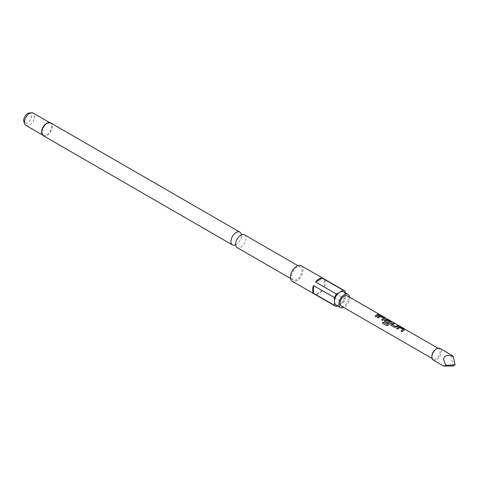 <?xml version="1.0" encoding="UTF-8"?>
<svg xmlns="http://www.w3.org/2000/svg" width="479" height="479" viewBox="0 0 479 479"><rect width="100%" height="100%" fill="white"/><g stroke="black" fill="none" stroke-linecap="round" stroke-linejoin="round"><path stroke-width="0.36" stroke-dasharray="2.4 1.8" d="M379.679 314.661L380.577 315.08M380.218 314.978L379.087 314.38M235.458 244.901A7.389 4.263 120 0 0 236.153 244.547A7.389 4.263 120 0 0 237.069 243.931A7.389 4.263 120 0 0 241.296 236.608A7.389 4.263 120 0 0 241.332 234.728M403.156 329.6L399.929 327.672L397.66 329.229L396.684 328.63M404.294 330.043L404.288 329.36L404.282 330.121L402.013 331.743L401.037 331.145M394.271 323.576L392.229 324.475M398.624 326.085L396.45 327.091M390.08 322.056L386.858 320.128L385.643 320.822M391.331 322.559L391.325 321.876L391.319 322.636L388.253 325.145M388.427 322.427L387.487 323.355L384.266 321.199M383.709 318.373L380.482 316.445L378.212 318.002L377.236 317.403M384.847 318.816L384.841 318.134L384.841 318.894L382.541 320.463M379.176 314.859L376.057 316.721M341.288 306.039A5.91 3.413 120 0 0 344.245 305.752A5.91 3.413 120 0 0 348.107 300.543A5.91 3.413 120 0 0 347.197 295.806M431.878 356.34A5.91 3.413 120 0 0 433.1 359.046A5.91 3.413 120 0 0 436.058 358.753A5.91 3.413 120 0 0 439.914 353.55A5.91 3.413 120 0 0 439.009 348.814A5.91 3.413 120 0 0 436.058 349.101M433.267 360.076A6.718 3.88 120 0 0 436.626 359.741A6.718 3.88 120 0 0 441.009 353.825A6.718 3.88 120 0 0 439.985 348.443M244.547 234.836A7.389 4.263 -60 0 1 245.679 240.751A7.389 4.263 -60 0 1 240.853 247.266A7.389 4.263 -60 0 1 237.159 247.631M49.391 122.606A7.161 4.137 -60 0 1 50.235 122.905A7.161 4.137 -60 0 1 51.331 128.647A7.161 4.137 -60 0 1 46.655 134.958A7.161 4.137 -60 0 1 43.068 135.312A7.161 4.137 -60 0 1 42.392 134.731M25.974 125.444A7.161 4.137 120 0 0 29.554 125.091A7.161 4.137 120 0 0 34.237 118.774A7.161 4.137 120 0 0 33.141 113.038M296.758 279.538A7.389 4.263 -60 0 1 293.064 279.904A7.389 4.263 -60 0 1 291.933 273.982A7.389 4.263 -60 0 1 296.758 267.474A7.389 4.263 -60 0 1 300.453 267.108A7.389 4.263 -60 0 1 301.584 273.03A7.389 4.263 -60 0 1 296.758 279.538M301.231 265.749A8.957 5.167 -60 0 1 302.608 272.928A8.957 5.167 -60 0 1 296.758 280.82A8.957 5.167 -60 0 1 292.28 281.263M336.48 306.506L315.583 294.441A8.957 5.167 120 0 0 318.918 293.615A8.957 5.167 120 0 0 322.253 290.591L343.15 302.656L337.629 305.841M349.562 297.172A7.568 4.371 -60 0 1 344.245 307.099A7.568 4.371 -60 0 1 343.653 307.404M343.593 291.813A7.568 4.371 -60 0 1 344.754 297.872A7.568 4.371 -60 0 1 339.815 304.542A7.568 4.371 -60 0 1 336.03 304.919M29.075 113.044A5.61 3.239 -60 0 1 31.56 116.72A5.61 3.239 -60 0 1 27.656 122.726A5.61 3.239 -60 0 1 23.95 121.917M345.191 292.735L345.191 299.112A8.957 5.167 -60 0 1 343.15 302.656M345.191 299.112L324.301 287.047A8.957 5.167 120 0 0 324.301 279.341L345.191 291.406M324.301 287.047L324.301 279.341M322.253 290.591L315.583 294.441M452.589 355.723L451.619 358.394L453.314 365.902M376.087 316.775L375.111 316.176M382.565 320.517L381.541 319.888M386.691 325.708L388.289 325.181M396.456 327.157L394.6 327.462L391.086 325.397M391.109 325.451L390.75 324.942M43.379 135.749A7.389 4.263 120 0 0 47.074 135.383A7.389 4.263 120 0 0 51.9 128.875A7.389 4.263 120 0 0 50.768 122.953M235.261 244.847L237.069 243.931M241.296 236.608L241.188 234.578M432.076 358.454L433.1 359.046M437.986 348.221L439.009 348.814M239.937 235.824L241.44 234.794M43.068 135.312L42.487 134.976M293.064 279.904L290.531 278.443M300.453 267.108L297.92 265.647M50.235 122.905L49.648 122.57M235.71 243.146L235.572 244.955M380.098 314.907L380.512 315.14"/><path stroke-width="0.72" d="M380.266 314.901L380.577 315.08M241.332 234.728A7.389 4.263 120 0 0 239.847 232.123A7.389 4.263 120 0 0 236.153 232.489A7.389 4.263 120 0 0 231.327 238.997A7.389 4.263 120 0 0 232.459 244.919A7.389 4.263 120 0 0 235.458 244.901M396.66 328.654L398.935 327.031L400.797 327.343L404.288 329.36L404.282 330.121M401.013 331.169L403.162 329.456L399.803 327.582L397.636 329.175L396.636 328.6L398.259 327.283L398.941 326.953L400.821 327.265L404.312 329.277L404.294 330.043L401.989 331.69L400.989 331.115L403.162 329.456M390.75 324.942L391.78 323.612L393.385 323.062L394.385 323.642M392.229 324.475L395.45 326.427L397.768 325.498L398.762 326.073L394.576 327.408L391.086 325.397L391.098 324.002L393.409 322.984L394.409 323.559L392.235 324.63L395.462 326.492L397.744 325.576L398.738 326.151M384.266 321.199L384.625 320.325L385.966 319.547L387.834 319.858L391.325 321.876L391.319 322.636M386.691 325.708L382.499 323.289L383.224 322.151L387.176 324.427L390.092 321.912L386.864 320.05L386.182 320.313L385.637 320.756L388.469 322.397L387.463 323.307L384.26 321.175M384.601 321.654L384.613 320.259L385.978 319.469L387.858 319.774L391.349 321.792L391.331 322.559L388.253 325.145L386.643 325.684L382.452 323.265L383.188 322.11L387.14 324.391L390.092 321.912M385.637 320.673L388.481 322.463M377.212 317.427L379.488 315.805L381.35 316.116L384.841 318.134L384.841 318.894M381.571 319.942L383.715 318.23L380.362 316.356L378.188 317.948L377.189 317.373L378.817 316.056L379.5 315.727L381.38 316.032L384.871 318.05L384.847 318.816L382.541 320.463L381.541 319.888L383.715 318.23M375.087 316.2L376.686 314.901L378.296 314.35L379.29 314.925M379.721 314.583L347.197 295.806A5.91 3.413 120 0 0 344.245 296.1A5.91 3.413 120 0 0 340.383 301.303A5.91 3.413 120 0 0 341.288 306.039L432.076 358.454M436.058 349.101L436.626 348.778L436.058 349.101A5.91 3.413 120 0 0 431.878 356.34L431.878 356.999A6.718 3.88 120 0 0 433.267 360.076L443.746 366.124L446.189 365.261C442.458 359.454 443.033 356.131 447.925 355.298L453.314 356.4L452.589 355.723L439.985 348.443A6.718 3.88 120 0 0 436.626 348.778L436.626 348.778A6.718 3.88 120 0 0 431.878 356.999M391.086 325.397L390.738 324.918M377.686 315.404L376.057 316.721L375.063 316.146L376.686 314.829L378.32 314.272L379.314 314.847L377.686 315.404M384.841 318.134L384.847 318.816M391.325 321.876L391.331 322.559M404.288 329.36L404.294 330.043M453.314 356.4L455.05 364.896L453.314 365.902L443.746 366.124M290.531 278.443L237.159 247.631A7.389 4.263 -60 0 1 235.71 243.146A7.389 4.263 -60 0 1 239.937 235.824A7.389 4.263 -60 0 1 240.853 235.201A7.389 4.263 -60 0 1 244.547 234.836L297.92 265.647M42.392 134.731A7.161 4.137 -60 0 1 41.619 132.671A7.161 4.137 -60 0 1 46.655 123.259A7.161 4.137 -60 0 1 47.217 122.971A7.161 4.137 -60 0 1 49.391 122.606M49.648 122.57L33.141 113.038A7.161 4.137 120 0 0 31.363 112.733A7.161 4.137 120 0 0 29.554 113.391A7.161 4.137 120 0 0 24.824 124.061A7.161 4.137 120 0 0 25.974 125.444L42.487 134.976M336.48 294.076L343.15 290.226L322.253 278.161A8.957 5.167 120 0 0 318.918 278.988A8.957 5.167 120 0 0 315.583 282.011L336.48 294.076A8.957 5.167 -60 0 0 334.432 297.621L313.535 285.556A8.957 5.167 120 0 0 313.535 293.262L334.432 305.321L334.432 297.621M337.629 305.841L336.48 306.506A8.957 5.167 -60 0 1 335.336 306.117L292.28 281.263A8.957 5.167 -60 0 1 290.909 274.084A8.957 5.167 -60 0 1 296.758 266.192A8.957 5.167 -60 0 1 301.231 265.749L344.287 290.609A8.957 5.167 -60 0 1 345.191 291.406L345.191 292.735M335.336 306.117A8.957 5.167 -60 0 1 334.432 305.321M343.653 307.404A7.568 4.371 -60 0 1 340.461 307.476A7.568 4.371 -60 0 1 339.3 301.411A7.568 4.371 -60 0 1 344.245 294.747A7.568 4.371 -60 0 1 348.029 294.369A7.568 4.371 -60 0 1 349.562 297.172M340.461 307.476L336.03 304.919A7.568 4.371 -60 0 1 334.869 298.854A7.568 4.371 -60 0 1 339.815 292.184A7.568 4.371 -60 0 1 343.593 291.813L348.029 294.369M24.824 124.061L23.95 121.917A5.61 3.239 -60 0 1 27.656 113.559A5.61 3.239 -60 0 1 29.075 113.044L31.363 112.733M343.15 290.226A8.957 5.167 -60 0 1 344.287 290.609M313.535 293.262L313.535 285.556M322.253 278.161L315.583 282.011M455.05 364.896L446.189 365.261M379.087 314.38L380.098 314.907M239.847 232.123L50.768 122.953A7.389 4.263 120 0 0 47.074 123.319A7.389 4.263 120 0 0 42.248 129.833A7.389 4.263 120 0 0 43.379 135.749L41.619 132.671M235.818 245.17L235.387 244.829M241.236 234.692L241.745 234.902M380.56 315.062L437.986 348.221M232.459 244.919L43.379 135.749M50.768 122.953L47.217 122.971"/></g></svg>
